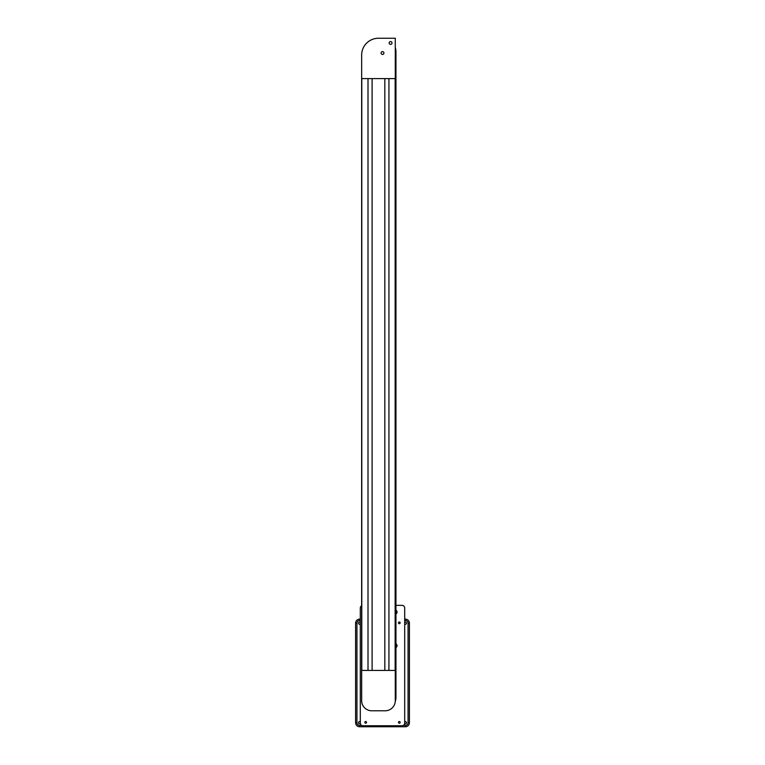 <?xml version="1.0" encoding="UTF-8"?>
<svg xmlns="http://www.w3.org/2000/svg" width="765" height="765" viewBox="0 0 765 765"><rect width="100%" height="100%" fill="white"/><g stroke="black" fill="none" stroke-linecap="round" stroke-linejoin="round"><path stroke-width="1.15" d="M395.276 38.25L378.465 38.25A16.811 16.811 0 0 0 361.654 55.061L361.654 78.604L395.276 78.604L395.276 38.25L378.465 38.25M390.571 44.37A1.415 1.415 0 0 1 389.347 42.247A1.415 1.415 0 0 1 391.795 42.247A1.415 1.415 0 0 1 390.571 44.37M382.5 54.458A1.415 1.415 0 0 1 381.276 52.336A1.415 1.415 0 0 1 383.724 52.336A1.415 1.415 0 0 1 382.5 54.458M368.003 670.427L368.003 78.604L361.788 78.604L361.788 670.427L368.003 670.427M361.654 670.427L395.276 670.427L395.276 700.692A10.088 10.088 0 0 1 385.187 710.781L371.742 710.781A10.088 10.088 0 0 1 361.654 700.692L361.654 78.604M384.824 78.604L372.106 78.604L372.106 670.427L384.824 670.427L384.824 78.604M395.142 78.604L388.926 78.604L388.926 670.427L395.142 670.427L395.142 78.604M395.276 670.427L395.276 78.604M385.187 710.781L371.742 710.781M395.276 47.497A13.454 13.454 0 0 1 395.954 51.704L395.954 697.326A13.454 13.454 0 0 1 395.228 701.668M361.654 605.717A2.687 2.687 0 0 0 360.305 608.051L360.305 723.049A2.687 2.687 0 0 0 362.993 725.746L402.007 725.746A2.687 2.687 0 0 0 404.695 723.049L404.695 608.051A2.687 2.687 0 0 0 402.007 605.354L395.954 605.354M365.689 723.221A0.842 0.842 0 0 0 366.531 722.38A0.842 0.842 0 0 0 365.689 721.538A0.842 0.842 0 0 0 364.848 722.38A0.842 0.842 0 0 0 365.689 723.221M399.311 723.221A0.842 0.842 0 0 0 400.152 722.38A0.842 0.842 0 0 0 399.311 721.538A0.842 0.842 0 0 0 398.469 722.38A0.842 0.842 0 0 0 399.311 723.221M399.311 623.685A0.842 0.842 0 0 0 400.152 622.844A0.842 0.842 0 0 0 399.311 622.002A0.842 0.842 0 0 0 398.469 622.844A0.842 0.842 0 0 0 399.311 623.685M395.954 613.913A2.085 2.085 0 0 0 395.954 610.26M395.954 647.534A2.085 2.085 0 0 0 395.954 643.881M360.305 619.143L359.636 619.143A4.035 4.035 0 0 0 355.601 623.179L355.601 722.715A4.035 4.035 0 0 0 359.636 726.75L405.364 726.75A4.035 4.035 0 0 0 409.399 722.715L409.399 623.179A4.035 4.035 0 0 0 405.364 619.143L404.695 619.143M404.647 723.556A1.109 1.109 0 0 0 406.473 722.715A1.109 1.109 0 0 0 404.695 721.835M360.305 721.835A1.109 1.109 0 0 0 358.527 722.715A1.109 1.109 0 0 0 360.353 723.556M360.305 622.299A1.109 1.109 0 0 0 358.527 623.179A1.109 1.109 0 0 0 360.305 624.068M404.695 624.068A1.109 1.109 0 0 0 406.473 623.179A1.109 1.109 0 0 0 404.695 622.299M409.399 722.715A4.035 4.035 0 0 1 405.364 726.75A4.035 4.035 0 0 0 409.399 722.715L408.061 722.715L408.061 623.179A2.687 2.687 0 0 0 405.364 620.491L405.364 619.143A4.035 4.035 0 0 1 409.399 623.179A4.035 4.035 0 0 0 405.364 619.143M355.601 623.179A4.035 4.035 0 0 1 359.636 619.143L359.636 620.491A2.687 2.687 0 0 0 356.939 623.179L355.601 623.179M359.636 726.75A4.035 4.035 0 0 1 355.601 722.715A4.035 4.035 0 0 0 359.636 726.75L359.636 725.402L361.692 725.402M405.364 726.75L405.364 725.402A2.687 2.687 0 0 0 408.061 722.715M403.308 725.402L405.364 725.402M355.601 722.715L356.939 722.715A2.687 2.687 0 0 0 359.636 725.402M356.939 623.179L356.939 722.715M405.364 620.491L404.695 620.491M360.305 620.491L359.636 620.491M408.061 623.179L409.399 623.179"/></g></svg>
